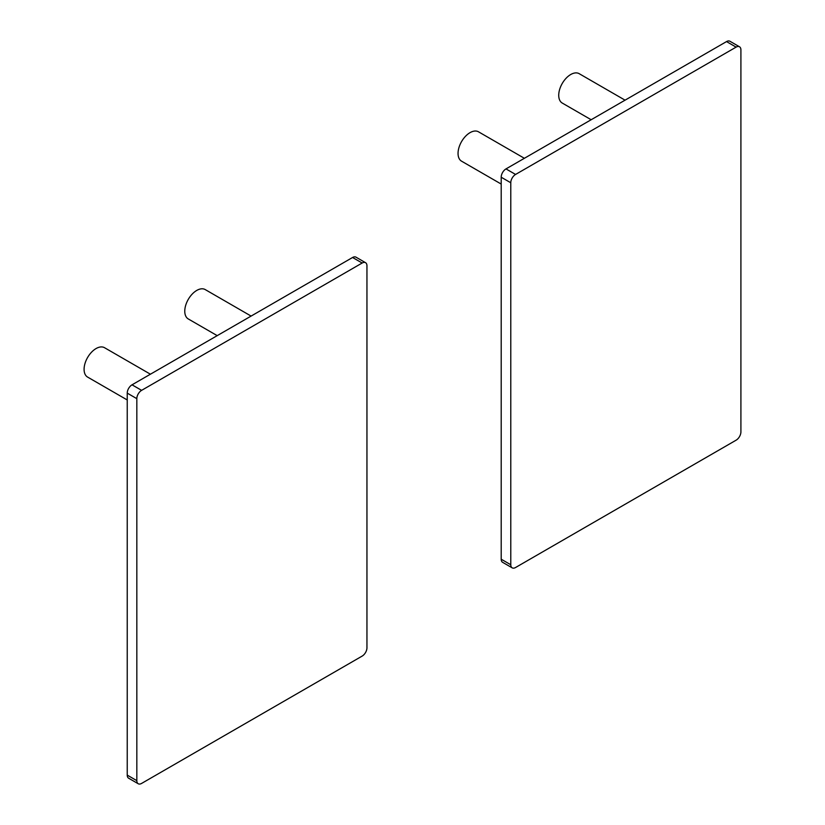 <?xml version="1.0" encoding="UTF-8"?>
<svg xmlns="http://www.w3.org/2000/svg" width="825" height="825" viewBox="0 0 825 825"><rect width="100%" height="100%" fill="white"/><g stroke="black" fill="none" stroke-linecap="round" stroke-linejoin="round"><path stroke-width="1.24" d="M365.547 262.69L355.957 257.153A6.775 3.919 120 0 0 352.574 257.493L362.154 263.02A6.775 3.919 -60 0 1 365.547 262.69A6.775 3.919 -60 0 1 366.95 265.794L366.95 647.78A6.775 3.919 -60 0 1 362.154 656.092L141.622 783.41A6.775 3.919 -60 0 1 138.229 783.75A6.775 3.919 -60 0 1 136.826 780.646L127.236 775.108A6.775 3.919 120 0 0 128.638 778.212L138.229 783.75M362.154 263.02L141.622 390.349L132.031 384.821A6.775 3.919 120 0 0 127.236 393.123L127.236 775.108M127.236 393.123L136.826 398.661A6.775 3.919 -60 0 1 141.622 390.349M136.826 398.661L136.826 780.646M352.574 257.493L132.031 384.821M217.202 335.641L188.275 318.945A16.954 9.787 -60 0 1 184.769 311.448A16.954 9.787 -60 0 1 192.06 294.247A16.954 9.787 -60 0 1 205.229 289.585L251.099 316.078M127.236 399.96L87.594 377.077A16.954 9.787 -60 0 1 84.088 369.579A16.954 9.787 -60 0 1 91.379 352.368A16.954 9.787 -60 0 1 104.548 347.717L150.418 374.199M739.509 46.788L729.919 41.25A6.775 3.919 120 0 0 726.526 41.59L736.117 47.118A6.775 3.919 -60 0 1 739.509 46.788A6.775 3.919 -60 0 1 740.912 49.892L740.912 431.877A6.775 3.919 -60 0 1 736.117 440.179L515.573 567.507A6.775 3.919 -60 0 1 512.191 567.847A6.775 3.919 -60 0 1 510.778 564.743L501.198 559.206A6.775 3.919 120 0 0 502.6 562.31L512.191 567.847M736.117 47.118L515.573 174.446L505.993 168.908A6.775 3.919 120 0 0 501.198 177.22L501.198 559.206M501.198 177.22L510.778 182.758A6.775 3.919 -60 0 1 515.573 174.446M510.778 182.758L510.778 564.743M726.526 41.59L505.993 168.908M591.154 119.738L562.238 103.043A16.954 9.787 -60 0 1 558.731 95.545A16.954 9.787 -60 0 1 566.022 78.334A16.954 9.787 -60 0 1 579.191 73.683L625.061 100.165M501.198 184.057L461.557 161.174A16.954 9.787 -60 0 1 458.05 153.677A16.954 9.787 -60 0 1 465.341 136.465A16.954 9.787 -60 0 1 478.51 131.814L524.38 158.297"/></g></svg>
